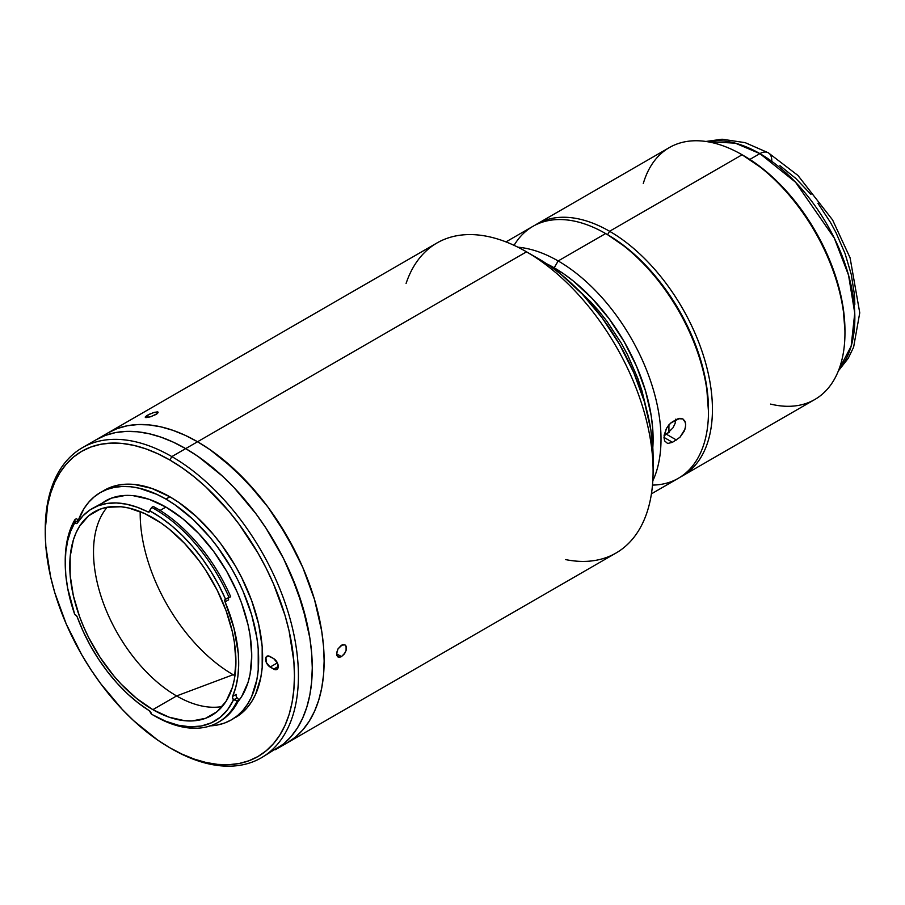 <?xml version="1.0" encoding="UTF-8"?>
<svg xmlns="http://www.w3.org/2000/svg" width="905" height="905" viewBox="0 0 905 905"><rect width="100%" height="100%" fill="white"/><g stroke="black" fill="none" stroke-linecap="round" stroke-linejoin="round"><path stroke-width="1.36" d="M838.381 370.903L848.223 358.323L853.607 347.215L859.75 312.825L850.089 257.823L832.611 219.972L797.939 175.446L768.3 152.787A16.788 9.695 120 0 0 759.906 153.624L795.518 182.188L834.308 238.106L848.539 275.143L854.75 313.107L851.164 346.163L838.833 369.749A134.268 77.513 -120 0 0 843.641 259.927A134.268 77.513 -120 0 0 759.906 153.624L749.849 159.427L759.906 153.624A134.268 77.513 -120 0 0 707.133 141.644L735.313 143.16L759.906 153.624A16.788 9.695 -60 0 1 768.3 152.787A16.788 9.695 -60 0 1 771.773 160.468M854.84 304.363L854.444 294.725L851.266 274.441L845.032 253.479L835.994 232.619L830.519 222.483L817.928 203.286M810.937 194.405L795.891 178.523L779.918 165.638M643.274 183.591A145.456 83.973 60 0 1 742.1 154.766L609.585 231.273L607.606 234.7L609.585 231.273A145.456 83.973 -120 0 0 534.912 225.255A145.456 83.973 60 0 1 536.857 224.067A145.456 83.973 60 0 1 609.585 231.273L742.1 154.766A145.456 83.973 -120 0 0 669.383 147.56L536.857 224.067M682.313 475.996A145.456 83.973 60 0 1 680.311 477.093A145.456 83.973 -120 0 0 705.131 361.242A145.456 83.973 -120 0 0 609.585 231.273A145.456 83.973 60 0 1 704.61 359.443A145.456 83.973 60 0 1 682.313 475.996L814.828 399.49A145.456 83.973 -120 0 0 837.125 282.937A145.456 83.973 -120 0 0 742.1 154.766L763.763 169.507L782.689 187.052L800.122 207.89L815.405 231.205L827.951 256.092L837.272 281.613L843.019 306.784L844.953 330.619A142.651 82.366 -120 0 0 744.08 155.909L742.1 154.766A145.456 83.973 60 0 1 742.111 154.766A145.456 83.973 60 0 1 844.953 332.904A145.456 83.973 60 0 1 770.574 404.083M744.08 155.909L742.111 154.766M651.419 493.836L678.354 478.281A145.456 83.973 -120 0 0 700.651 361.728A145.456 83.973 -120 0 0 605.626 233.558A145.456 83.973 60 0 1 708.479 411.696L706.545 385.575L700.798 360.405L691.477 334.884L678.931 309.996L663.648 286.681L646.215 265.855L627.289 248.298L607.606 234.7A142.651 82.366 60 0 1 708.479 410.553M218.184 722.326L219.768 721.409A126.711 73.158 -120 0 0 238.886 699.712L237.223 697.947L233.501 699.825A123.917 71.54 60 0 1 152.843 714.905L154.823 716.047A126.711 73.158 -120 0 0 237.302 700.628L233.841 699.904L237.302 700.628A126.711 73.158 60 0 1 218.184 722.326A126.711 73.158 60 0 1 154.823 716.047L152.843 714.905A123.917 71.54 60 0 1 151.316 714L149.416 710.787A121.394 70.092 60 0 1 77.264 617.063L75.522 614.857A2.794 1.618 60 0 1 77.264 617.063L83.158 631.362L90.217 645.356L98.328 658.817L107.356 671.521L117.152 683.264L127.537 693.841L138.363 703.061L149.416 710.787A2.794 1.618 60 0 1 151.316 714A123.917 71.54 60 0 0 152.843 714.905L165.615 721.195L178.104 725.188L190.05 726.817L201.215 726.025L211.34 722.835L220.22 717.314L227.664 709.588L233.501 699.825A2.794 1.618 60 0 1 232.596 696.443L236.16 694.384A2.794 1.618 -120 0 0 237.223 697.947L233.841 699.904L232.585 698.06L232.596 696.443L236.16 694.384M140.207 511.619A131.463 75.907 -120 0 0 233.151 674.711L176.588 695.945L152.843 709.656A117.48 67.83 60 0 1 76.099 606.124A117.48 67.83 60 0 1 94.109 511.992A117.48 67.83 60 0 1 152.843 517.807A117.48 67.83 60 0 1 229.599 621.328A117.48 67.83 60 0 1 211.589 715.47A117.48 67.83 60 0 1 152.843 709.656L176.588 695.945A117.48 67.83 -120 0 0 222.245 706.522A117.48 67.83 60 0 1 176.588 695.945L233.151 674.711A131.463 75.907 -120 0 0 234.949 675.73M237.28 702.472L241.612 696.624L248.049 682.393L250.097 674.135L251.748 655.752L250.097 635.457L248.049 624.846L241.612 603.171L237.28 592.334L226.601 571.146L213.591 551.315L198.749 533.577L182.652 518.644L165.898 507.072L160.095 510.431L165.898 507.072A121.394 70.092 -120 0 0 105.206 501.065L99.55 505.001M230.685 596.7L229.112 597.617A126.711 73.158 -120 0 0 154.823 509.13A126.711 73.158 -120 0 0 151.701 507.388L148.612 512.128L137.062 507.185L126.474 504.176L116.304 502.942L106.722 503.508L97.898 505.85L89.957 509.956L83.045 515.737L77.264 523.113A2.794 1.618 60 0 1 76.914 523.441A2.794 1.618 60 0 1 74.776 522.717L76.19 523.565L77.264 523.113A121.394 70.092 60 0 1 92.152 508.599A121.394 70.092 60 0 1 147.922 511.925L149.778 510.85A123.917 71.54 60 0 1 225.492 599.099L230.685 596.7A126.711 73.158 -120 0 0 156.407 508.214L154.823 509.13A126.711 73.158 60 0 1 229.112 597.617L225.028 599.461L225.074 601.87A2.794 1.618 60 0 1 225.345 599.167A2.794 1.618 60 0 1 225.492 599.099L218.727 585.06L210.91 571.474L202.166 558.566L192.629 546.552L182.459 535.602L171.814 525.896L160.864 517.603L149.778 510.85A2.794 1.618 60 0 1 149.201 512.004A2.794 1.618 60 0 1 147.922 511.925L149.778 510.85L151.701 507.388L153.284 506.472L151.701 507.388A126.711 73.158 60 0 1 154.823 509.13L156.407 508.214A126.711 73.158 -120 0 0 153.284 506.472M65.228 562.005A126.711 73.158 60 0 1 74.991 519.527L74.776 522.717L70.647 531.246L67.649 540.919L65.839 551.598L65.228 563.136L65.839 575.388L67.649 588.159L74.776 614.597A2.794 1.618 60 0 1 75.522 614.857A2.794 1.618 -120 0 0 74.776 614.597A123.917 71.54 60 0 1 65.228 563.136A123.917 71.54 60 0 1 74.776 522.717L78.181 520.488A2.794 1.618 -120 0 0 78.69 520.986M210.254 725.878A131.191 75.737 60 0 0 231.499 719.803L237.608 715.55L243.038 710.233L247.71 703.92L251.601 696.669L256.884 679.621L258.219 669.994L258.219 648.987L256.884 637.821L251.601 614.676L243.038 591.214L237.608 579.641L231.499 568.317L217.438 546.88L209.632 536.97L192.833 519.232L174.993 504.843L165.898 499.074A131.191 75.737 60 0 1 251.601 614.687A131.191 75.737 60 0 1 231.499 719.803L241.567 713.264L246.986 707.948L251.669 701.635L255.561 694.384L260.844 677.336L262.178 667.709L262.178 646.713L258.626 624.065L251.669 600.649L241.567 577.356L235.447 566.032L221.397 544.595L213.591 534.685L196.781 516.947L178.952 502.558L169.857 496.788L165.898 499.074L156.814 494.345L138.974 488.146L130.399 486.732L122.175 486.483L114.369 487.376L107.05 489.413L100.308 492.58L94.199 496.845L88.769 502.151L84.097 508.463L78.237 520.556A131.191 75.737 60 0 1 100.308 492.58A131.191 75.737 60 0 1 165.898 499.074L169.857 496.788A131.191 75.737 -120 0 0 104.267 490.295A131.191 75.737 -120 0 0 102.322 491.494M171.837 748.933L169.857 747.79A176.226 101.745 60 0 1 45.25 531.97A176.226 101.745 60 0 1 169.857 460.023L171.837 456.595A179.02 103.362 -120 0 0 45.25 529.685L47.648 505.284L50.612 493.293L54.73 482.376L59.968 472.636L66.246 464.152L73.531 457.014L81.744 451.301L90.805 447.047L100.625 444.298L111.123 443.099L122.175 443.45L133.691 445.339L145.547 448.756L157.64 453.665L169.857 460.023A176.226 101.745 60 0 1 294.464 675.854A176.226 101.745 60 0 1 169.857 747.79L171.837 748.933A179.02 103.362 -120 0 0 298.424 675.854A179.02 103.362 -120 0 0 171.837 456.595L185.683 448.609A179.02 103.362 -120 0 0 96.168 439.74A179.02 103.362 60 0 1 185.683 448.609L173.274 442.149L160.988 437.149L148.94 433.687L137.243 431.764L126.01 431.414L115.354 432.635L105.376 435.418L96.168 439.74L105.376 435.418L115.354 432.635L126.01 431.414L137.243 431.764L148.94 433.687L160.988 437.149L173.274 442.149L185.683 448.609L171.837 456.595A179.02 103.362 60 0 1 288.786 614.348A179.02 103.362 60 0 1 261.341 757.802A179.02 103.362 60 0 1 171.837 748.933M45.25 530.828A179.02 103.362 60 0 1 82.332 447.726A179.02 103.362 60 0 1 171.837 456.595L169.857 460.023L182.075 467.772L194.168 476.822L206.035 487.105L228.603 510.929L239.09 524.244L257.97 553.034L266.183 568.238L273.468 583.793L284.985 615.309L289.102 630.989L293.865 661.397L294.464 675.854L293.865 689.61L292.066 702.54L289.102 714.52L284.985 725.437L279.747 735.188L273.468 743.661L266.183 750.799L257.97 756.523L248.909 760.777L239.09 763.515L228.603 764.714L217.539 764.374L206.035 762.485L194.168 759.069L182.075 754.148L169.857 747.79L157.64 740.052L133.691 720.719L122.175 709.305L100.625 683.58L90.805 669.496L81.744 654.779L66.246 624.031L54.73 592.504L50.612 576.836L45.85 546.416L45.25 531.97M270.143 667.053A6.437 3.711 60 0 1 265.934 661.385A6.437 3.711 60 0 1 266.918 656.238A6.437 3.711 60 0 1 270.143 656.555L273.695 658.602A6.437 3.711 60 0 1 277.903 664.281A6.437 3.711 60 0 1 276.919 669.428A6.437 3.711 60 0 1 273.695 669.112L278.242 666.487L273.695 669.112L270.143 667.053L277.371 662.879L270.143 667.053L275.437 669.723L277.903 668.297L277.484 663.127L273.695 658.602L268.4 655.944L265.934 657.369L266.353 662.539L270.143 667.053M275.38 659.949A6.437 3.711 -120 0 0 276.364 661.148M82.332 447.726L108.034 432.884A179.02 103.362 60 0 1 197.55 441.753L526.518 251.828A179.02 103.362 -120 0 0 437.002 242.959L108.034 432.884L117.243 428.563L127.22 425.78L137.877 424.558L149.11 424.909L160.807 426.832L172.855 430.305L185.14 435.294L197.55 441.753L209.96 449.615L222.245 458.824L245.99 480.849L267.88 506.992L287.055 536.246L302.802 567.48L314.499 599.506L321.705 631.079L323.526 646.328L324.137 661.001L323.526 674.983L321.705 688.117L318.684 700.289L314.499 711.375L309.182 721.285L302.802 729.894L295.403 737.145L287.055 742.96L616.022 553.034A179.02 103.362 -120 0 0 643.466 409.58A179.02 103.362 -120 0 0 526.518 251.828A179.02 103.362 60 0 1 653.105 471.075L653.105 457.376A162.233 93.668 -120 0 0 538.385 258.683L526.518 251.828L197.55 441.753A179.02 103.362 60 0 1 314.499 599.506A179.02 103.362 60 0 1 287.055 742.96A179.02 103.362 -120 0 0 314.499 599.506A179.02 103.362 -120 0 0 197.55 441.753L209.96 449.615L234.293 469.265L257.224 493.463L267.88 506.992L277.858 521.291L295.403 551.688L302.802 567.48L314.499 599.506L321.705 631.079L323.526 646.328L324.137 661.001L323.526 674.983L321.705 688.117L318.684 700.289L314.499 711.375L309.182 721.285L302.802 729.894L295.403 737.145L287.055 742.96A179.02 103.362 60 0 1 280.923 746.037A179.02 103.362 -120 0 0 287.055 742.96L275.188 749.804L283.536 744L290.935 736.749L297.315 728.129L302.632 718.231L306.818 707.144L309.838 694.972L311.659 681.827L312.27 667.856L311.659 653.172L309.838 637.934L302.632 606.361L290.935 574.336L283.536 558.543L265.991 528.147L256.013 513.836L234.124 487.693L222.426 476.109L198.093 456.471L185.683 448.609L197.55 441.753A179.02 103.362 -120 0 0 108.034 432.884L117.243 428.563L127.22 425.78L137.877 424.558L149.11 424.909L160.807 426.832L172.855 430.305L185.14 435.294L197.55 441.753L185.683 448.609A179.02 103.362 60 0 1 302.632 606.361A179.02 103.362 60 0 1 275.188 749.804A179.02 103.362 -120 0 0 302.632 606.361A179.02 103.362 -120 0 0 185.683 448.609L198.093 456.471L222.426 476.109L234.124 487.693L256.013 513.836L265.991 528.147L283.536 558.543L297.315 590.32L306.818 622.278L309.838 637.934L311.659 653.172L312.27 667.856L311.659 681.827L309.838 694.972L306.818 707.144L302.632 718.231L297.315 728.129L290.935 736.749L283.536 744L261.341 757.802M235.447 717.518A131.191 75.737 -120 0 0 255.561 612.402A131.191 75.737 -120 0 0 169.857 496.788L151.757 488.406L134.359 484.458L126.134 484.198L118.317 485.091L111.01 487.128L100.308 492.58M231.499 719.803L224.745 722.971L217.438 725.007L209.632 725.9M237.891 701.748A121.394 70.092 -120 0 0 241.341 602.458A121.394 70.092 -120 0 0 165.898 507.072L149.155 499.311L133.058 495.646L125.433 495.408L111.451 498.135L92.152 508.599M228.377 597.922A2.794 1.618 -120 0 0 228.637 599.811L225.074 601.87A121.394 70.092 60 0 1 232.596 696.443L235.798 687.121L237.834 676.77L238.671 665.526L238.298 653.557L233.965 628.115L225.074 601.87L228.637 599.811M76.574 518.61L78.181 520.488L74.798 522.434L74.991 519.527L76.574 518.61L74.991 519.527A126.711 73.158 -120 0 0 65.228 560.862L65.228 563.136M238.886 699.712L237.302 700.628L238.886 699.712M176.588 695.945A117.48 67.83 60 0 1 103.464 603.33A117.48 67.83 60 0 1 107.186 507.23A117.48 67.83 -120 0 0 103.464 603.33A117.48 67.83 -120 0 0 176.588 695.945M152.843 709.656L169.054 717.167L184.643 720.708L192.007 720.934L205.548 718.31L217.064 711.658L226.114 701.251L232.347 687.472L234.327 679.485L235.922 661.691L234.327 642.052L232.347 631.781L226.114 610.807L217.064 589.947L205.548 570.003L198.998 560.614L184.643 543.464L169.054 529.006L160.988 522.966L144.71 513.565L128.736 508.01L121.055 506.755L106.7 507.32L100.15 509.153L88.633 515.805L79.583 526.212L76.099 532.706L73.35 539.991L70.171 556.598L70.171 575.399L73.35 595.682L79.583 616.644L83.78 627.142L88.633 637.505L100.15 657.449L113.691 675.718L121.055 683.999L136.644 698.456L152.843 709.656M558.159 260.957A145.456 83.973 60 0 1 652.81 480.849A145.456 83.973 -120 0 0 558.159 260.957L554.199 267.812A139.856 80.749 60 0 1 652.81 447.726L652.618 427.635L651.204 415.734L645.57 391.062L636.43 366.039L624.133 341.638L609.144 318.775L592.051 298.356L573.499 281.15L563.894 273.955L546.586 263.751A139.856 80.749 60 0 1 554.199 267.812L558.159 260.957A145.456 83.973 -120 0 0 517.909 247.201A145.456 83.973 60 0 1 558.159 260.957L605.626 233.558L558.159 260.957M672.494 421.753L678.207 418.664L682.936 418.958L685.549 422.918L685.549 426.934L684.112 431.346L679.915 437.307L672.494 442.307L667.664 443.495L664.598 440.893L664.134 435.271L666.397 428.506L670.775 422.963L679.915 418.314L682.936 418.958L685.006 421.266L685.73 424.841L684.995 429.128L679.915 437.307L672.494 442.307L663.976 437.398L666.397 428.506L669.146 424.536L672.494 421.753M514.074 245.357A145.456 83.973 60 0 1 605.626 233.558L607.606 234.7L605.626 233.558A145.456 83.973 -120 0 0 532.898 226.352L505.963 241.907M708.479 411.696A145.456 83.973 60 0 1 652.482 485.091M708.479 409.411A142.651 82.366 -120 0 0 607.606 234.7L605.626 233.558M577.345 289.046L590.535 301.704L598.963 311.162L606.95 321.309L621.339 343.244L627.595 354.828L637.934 378.675L641.917 390.7L646.283 408.449M664.078 435.701L666.521 434.287L676.454 440.022L666.521 434.287L673.026 427.76L675.107 423.404L675.843 419.117M664.598 440.893L663.976 437.387L672.494 442.307L667.664 443.495L664.598 440.893M653.105 471.075A179.02 103.362 60 0 1 565.523 559.573M538.385 258.683L526.518 251.828L549.629 265.81L560.761 274.147L582.277 294.102L602.119 317.802L619.495 344.307L633.76 372.622L644.371 401.639L650.899 430.26L653.105 457.376M337.995 656.985L336.592 653.817L341.445 656.611L336.592 653.806L337.995 648.919L341.445 645.186L344.986 644.869L346.095 646.125L346.095 650.491L344.986 652.946L341.445 656.611L339.567 657.279L336.954 655.774L336.683 652.641L337.995 648.919L342.407 644.745L344.986 644.869L346.389 647.041L346.095 650.491L344.217 654.077L341.445 656.611L338.73 657.256M157.549 413.404L151.226 416.549L146.723 417.601L145.162 417.092L149.642 414.105L154.597 412.273L157.877 411.979L157.549 413.404L155.988 414.49L149.947 416.945L145.467 417.544L145.388 416.741L147.424 415.248L148.25 417.363L147.424 415.248L153.409 412.623L157.346 411.877L158.171 412.194L157.549 413.404M669.134 432.375L664.18 434.988L668.919 432.251L668.919 424.784M406.096 283.412A179.02 103.362 60 0 1 526.518 251.828M768.3 152.787L745.166 142.651L722.066 139.223L705.911 141.463M844.953 332.904L844.953 330.619"/></g></svg>
